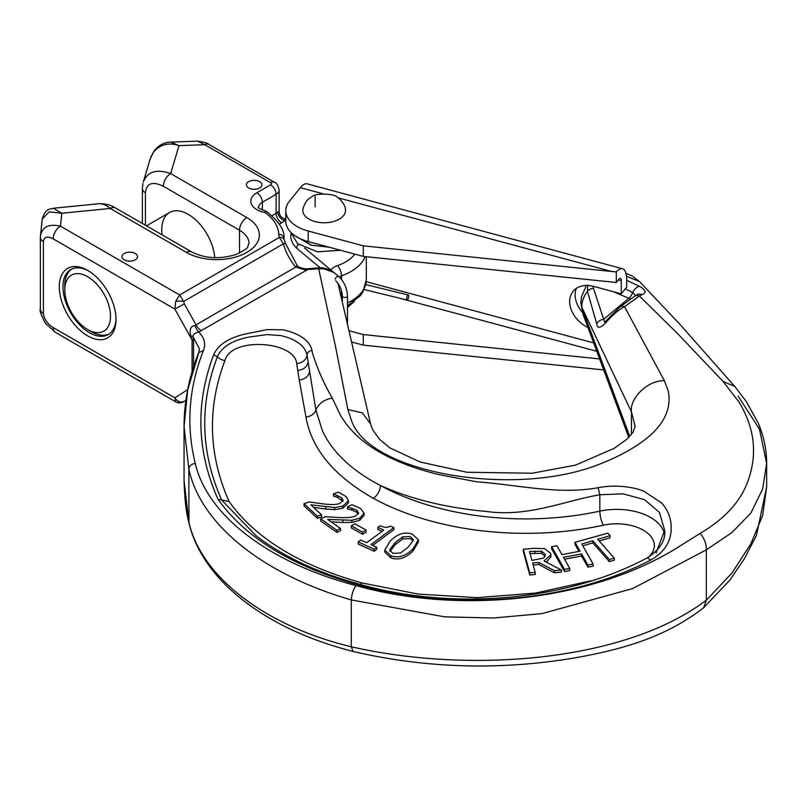 <?xml version="1.0" encoding="UTF-8"?>
<svg xmlns="http://www.w3.org/2000/svg" width="807" height="807" viewBox="0 0 807 807"><rect width="100%" height="100%" fill="white"/><g stroke="black" fill="none" stroke-linecap="round" stroke-linejoin="round"><path stroke-width="1.21" d="M609.356 561.642L609.356 559.533L614.258 558.091L614.258 560.199L609.356 561.642L592.792 542.859L582.785 545.804M592.792 542.859L592.792 540.751L609.356 559.533M599.177 540.983L610.072 537.785L610.072 535.666L607.853 533.145L575.008 542.284L580.051 551.191L561.944 554.611L556.901 545.703L551.665 546.692L564.527 569.409L569.762 568.421L563.468 557.304L581.575 553.884L587.869 565.001L593.105 564.022L581.766 543.989L592.792 540.751M614.258 558.091L597.694 539.308L610.072 535.666M593.105 564.022L593.105 566.131L587.869 567.119L581.575 555.993L581.575 553.884M587.869 567.119L587.869 565.001M581.575 555.993L564.547 559.211M564.527 569.409L564.527 571.517L569.762 570.539L569.762 568.421M564.527 571.517L551.665 548.8L551.665 546.692M578.972 551.403L575.008 544.402L575.008 542.284M545.048 554.127L545.219 555.327L543.747 558.051L531.914 560.381L529.493 551.504L541.608 551.221L545.048 554.127L545.048 556.235L541.608 553.34L541.608 551.221M541.608 553.34L530.048 553.562M561.41 570.014L561.41 572.123L554.348 572.768L538.864 564.547L538.864 562.439L554.348 570.65L561.41 570.014L544.059 561.057L550.848 554.762L550.646 553.36L544.594 548.619L533.851 548.316L523.309 549.274L529.755 572.889L535.192 572.395L532.63 563.004L538.864 562.439M554.348 572.768L554.348 570.65M538.864 564.547L533.195 565.061M529.755 572.889L529.755 575.008L535.192 574.513L535.192 572.395M529.755 575.008L523.309 551.393L523.309 549.274M550.848 554.762L550.848 556.87L546.369 562.257M400.575 553.007L393.1 553.41L389.842 550.263L389.983 549.385L395.037 542.738L402.622 536.867L410.148 536.484L413.345 539.58L413.245 540.387L408.191 547.136L400.575 553.007M413.144 540.71L410.148 538.592L402.622 538.975L395.037 544.856L389.983 551.494M418.419 539.863L418.419 541.981L413.063 550.888C405.79 558.202 398.365 560.512 390.79 557.819L384.778 552.119L384.778 550.011L390.79 555.7C398.365 558.404 405.79 556.094 413.063 548.77L418.419 539.863L412.458 534.184C404.872 531.45 397.437 533.76 390.164 541.104L384.778 550.011M366.075 530.088L366.075 532.196L362.565 534.274L351.348 527.96L351.348 525.851L362.565 532.166L366.075 530.088L354.858 523.763L351.348 525.851M362.565 534.274L362.565 532.166M321.539 514.826L321.539 516.934L317.444 518.387L304.078 505.828L304.078 503.719L317.444 516.278L321.539 514.826L310.887 504.819L334.693 507.542L342.874 506.09L348.442 500.794L346.102 496.577L338.426 492.119L333.402 493.904L341.805 497.828L343.025 500.824L339.666 503.407C336.761 504.728 331.142 504.869 322.8 503.84L309.081 501.944L304.078 503.719M342.834 501.278L337.608 497.455L337.608 495.337M343.106 500.239L343.025 500.824M337.608 497.455L333.563 496.164L333.563 494.045M333.563 496.164L333.402 493.904M348.442 500.794L348.442 502.902L342.874 508.198L334.693 509.651L334.693 507.542M334.693 509.651L325.766 509.066L325.766 506.957M325.766 509.066L313.59 507.361M317.444 518.387L317.444 516.278M340.554 528.514L340.554 530.633L336.842 532.378L320.682 520.969L320.682 518.861L336.842 530.27L340.554 528.514L327.682 519.426L351.902 520.283L359.68 518.205L364.058 513.313L360.658 508.531L352.023 504.708L347.454 506.867L356.694 510.105L358.601 512.98L355.877 515.804C353.305 517.327 347.767 517.912 339.263 517.539L325.221 516.712L320.682 518.861M358.318 513.898L356.694 512.223L351.963 510.074L351.963 507.966M351.963 510.074L347.646 509.106L347.646 506.998M347.646 509.106L347.454 506.867M364.058 513.313L364.058 515.431L359.68 520.323L351.902 522.391L351.902 520.283M351.902 522.391L342.914 522.502L342.914 520.394M342.914 522.502L331.041 521.796M336.842 532.378L336.842 530.27M376.738 547.196L376.738 549.305L374.145 551.231L358.197 544.069L358.197 541.961L374.145 549.123L376.738 547.196L370.938 544.594L393.846 527.586L390.457 526.063C387.753 527.899 384.324 527.758 380.158 525.66L377.837 527.395L383.769 530.058L366.731 542.697L360.8 540.034L358.197 541.961M381.993 531.369L377.837 529.503L377.837 527.395M372.713 545.391L393.846 529.705L393.846 527.586M374.145 551.231L374.145 549.123M596.736 323.879C597.351 329.145 600.842 328.247 607.197 321.176C613.28 314.337 619.05 309.505 624.507 306.68A7.767 5.699 -125.7 0 0 619.766 307.114A7.767 5.699 -125.7 0 0 619.746 307.134L604.665 322.255L603.697 319.29A7.767 6.214 160.6 0 0 596.736 323.879L587.415 291.327A7.767 6.244 -17 0 1 593.438 288.281L593.105 286.253M587.768 284.891L587.415 291.327M625.294 288.815L632.658 292.507A7.767 3.581 -56.9 0 1 639.416 286.293L626.716 280.332M636.168 295.16A7.767 6.365 56.8 0 1 636.4 294.999A7.767 6.365 56.8 0 1 642.009 294.656C646.831 292.82 645.973 290.036 639.416 286.293M634.161 296.593A7.767 5.77 53.1 0 1 634.322 296.451A7.767 5.77 53.1 0 1 639.386 295.967L642.009 294.656M628.431 303.906L639.386 295.967L678.657 334.703L723.092 381.469L738.829 401.805C754.727 427.861 757.743 454.321 747.867 481.174C740.816 501.298 724.908 518.709 700.143 533.387L675.61 548.75C589.635 601.326 459.102 614.641 356.008 585.569C270.94 563.417 207.621 516.742 195.264 463.369C185.953 425.42 188.697 387.774 203.495 350.409C205.936 343.943 204.363 337.81 198.784 332.02L307.749 269.538L318.654 268.681L335.389 345.87L347.878 409.532L351.721 421.264C370.615 473.114 513.161 497.788 598.219 464.711C621.219 455.824 639.053 445.575 651.713 433.984C665.825 420.639 671.333 406.314 668.236 391.032L664.413 380.783L624.507 306.68L628.431 303.906M631.225 298.782A7.767 5.215 50.1 0 1 628.845 298.287A7.767 3.763 113.1 0 0 632.658 292.507L635.523 295.594M213.653 354.838C195.284 403.238 196.726 451.385 218.001 499.281C245.389 537.684 291.69 566.09 356.886 584.5C450.528 611.938 568.148 603.233 650.876 559.957C666.582 551.05 673.179 538.148 670.688 521.261C669.427 514.341 666.39 508.249 661.579 502.963L643.683 491.09L637.954 489.153C624.749 485.703 611.484 485.219 598.148 487.7C558.394 495.014 518.437 484.805 476.977 481.84L438.362 474.506C393.362 463.379 362.252 445.978 345.043 422.293L340.695 415.736L332.302 398.164C323.688 383.234 317.04 368.053 312.349 352.629L311.986 350.47C310.14 341.976 302.464 335.591 288.946 331.304L283.065 329.791L267.167 329.609L244.955 334.088C228.462 337.951 218.031 344.871 213.653 354.838L217.416 356.734A10.35 8.252 -158.9 0 0 224.951 360.517C230.973 336.68 294.747 340.857 296.694 363.533L299.226 379.915A10.35 8.413 171.2 0 0 309.535 370.927L308.052 361.395A10.35 8.413 -8.8 0 1 297.743 370.383M587.425 291.327C583.481 296.734 581.615 302.03 581.817 307.215L631.467 411.923L635.149 426.389M664.413 380.783C648.747 379.633 629.349 397.942 631.467 411.923L631.467 434.459M586.376 285.466L581.474 296.855L580.879 302.746L582.856 313.752L580.879 302.928L581.817 307.558L629.763 436.436M626.494 276.246L639.618 281.683L679.625 324.01L735.046 386.775M135.223 253.479A7.767 4.479 180 0 1 137.503 256.646A7.767 4.479 180 0 1 129.735 261.125A7.767 4.479 180 0 1 121.978 256.646A7.767 4.479 180 0 1 126.77 252.5A7.767 4.479 180 0 1 135.223 253.479M248.667 187.981A7.767 4.479 180 0 1 246.397 184.813A7.767 4.479 180 0 1 254.155 180.334A7.767 4.479 180 0 1 261.922 184.813A7.767 4.479 180 0 1 257.13 188.949A7.767 4.479 180 0 1 248.667 187.981M162.106 234.857A37.515 21.658 60 0 1 161.753 229.713A37.515 21.658 60 0 1 169.531 212.534A37.515 21.658 60 0 1 197.402 221.511A37.515 21.658 60 0 1 214.723 257.715M115.996 318.412A37.515 21.658 60 0 1 108.249 334.562A37.515 21.658 60 0 1 79.328 324.515A37.515 21.658 60 0 1 62.956 286.747A37.515 21.658 60 0 1 70.723 269.578A37.515 21.658 60 0 1 88.588 270.93M59.294 286.747A40.108 23.161 -120 0 0 87.66 335.873A40.108 23.161 -120 0 0 116.016 319.501A40.108 23.161 -120 0 0 87.66 270.375A40.108 23.161 -120 0 0 59.294 286.747M175.876 401.926L175.674 401.805A7.767 7.757 0 0 0 183.633 401.805L183.441 401.926M175.674 401.805L174.867 397.841A7.767 6.335 57.5 0 0 184.329 401.331L179.104 402.895L175.775 401.866L55.3 332.313A10.35 5.972 120 0 0 55.33 332.333L45.273 323.093C40.965 314.74 39.321 310.13 40.35 309.252L40.35 237.419A10.35 5.972 180 0 1 40.37 237.056L40.441 235.654C42.408 226.737 49.086 223.589 60.475 226.162L61.836 213.26L53.393 208.246C49.913 209.578 45.797 207.661 42.196 219.09L49.247 211.848L61.836 213.26L110.277 208.438A10.35 5.972 -60 0 1 115.421 207.913A10.35 5.972 -60 0 1 115.451 207.924L191.632 251.905A10.35 5.972 -60 0 0 186.457 252.42A42.69 24.654 0 0 0 246.841 252.42A42.69 24.654 0 0 0 246.841 217.557L170.66 173.576A10.35 5.972 120 0 0 163.337 186.256L239.518 230.237A32.341 18.672 180 0 1 248.99 243.442C246.306 247.931 251.572 246.508 236.542 254.316C220.2 259.481 205.23 258.674 191.632 251.905M284.286 239.901A5.175 4.116 158.1 0 0 284.215 239.709A5.175 4.116 158.1 0 0 284.205 239.679A5.175 4.116 158.1 0 0 279.404 237.389L179.658 294.969L175.674 301.435A7.767 2.411 0 0 1 183.633 301.435L179.658 294.969L60.475 226.162A10.35 5.972 -60 0 0 53.151 238.842C47.23 235.926 43.971 236.865 43.386 241.646L43.386 313.479C43.971 318.947 47.23 323.637 53.151 327.571A10.35 5.972 120 0 0 55.3 332.313M766.65 486.833L756.452 535.384L744.316 558.807L730.093 579.829L703.603 607.812C669.064 634.231 630.913 648.102 573.686 658.088C499.18 670.486 425.662 668.287 353.153 651.491C307.719 639.79 270.163 622.026 240.466 598.209C224.951 585.63 212.634 572.022 203.515 557.375C196.585 546.228 191.743 534.748 188.969 522.946C186.256 513.413 184.621 499.301 184.057 480.629L188.858 521.968C200.62 575.583 263.435 625.617 351.287 646.78C468.534 673.522 624.154 662.345 706.347 600.156L731.939 573.071L750.893 543.747L762.665 515.431L766.65 486.752L766.65 463.41L759.478 429.193L738.183 396.217M274.501 182.311A7.767 4.479 -60 0 0 270.627 182.705L204.807 144.705L179.013 145.613L170.66 173.576C156.619 168.734 147.499 171.538 143.323 181.958L150.253 158.737L153.602 152.009C160.321 144.332 168.794 142.203 179.013 145.613L170.802 142.093L197.473 141.144L204.807 144.705A7.767 4.479 -60 0 1 208.66 144.302A7.767 4.479 -60 0 1 208.69 144.312L274.501 182.311C276.377 182.463 277.921 185.055 279.141 190.099L279.141 211.555L277.81 212.039A10.35 5.972 180 0 1 276.115 213.33L272.03 215.691M270.627 182.705A2.592 1.493 180 0 1 270.627 184.813L256.868 192.752A20.7 11.954 0 0 0 265.11 212.574C266.471 210.93 266.401 210.788 264.898 212.14M258.573 207.54L258.543 207.349C257.08 207.419 259.592 208.7 266.078 211.192L266.088 211.192C279 221.39 284.942 230.449 283.913 238.358A5.175 4.227 178.1 0 0 278.738 234.302A25.874 14.94 0 0 0 279.404 237.389L283.338 243.865C285.86 252.399 289.975 260.136 295.675 267.097L305.177 269.881L307.749 269.538L307.709 268.761L305.086 268.812L305.177 269.881M270.627 184.813A7.767 4.479 60 0 1 276.115 194.316L276.115 213.33A7.767 4.479 -120 0 0 281.603 222.843A18.117 10.461 0 0 0 284.578 220.583A7.767 5.518 44.3 0 1 277.81 212.039M285.789 220.785A20.7 11.954 0 0 1 284.578 220.583L285.254 219.141C281.451 218.041 279.414 215.519 279.141 211.555M318.634 268.711L324.01 268.842L333.13 272.241C333.735 272.282 325.967 266.845 318.432 267.914L307.709 268.761M318.654 268.681L318.432 267.914M318.523 268.761L324.021 268.832M305.086 268.812C300.618 268.045 297.914 266.835 296.996 265.16A5.175 0.777 140.2 0 1 296.996 265.16A5.175 0.777 140.2 0 1 295.675 267.097L194.941 325.493C190.765 325.998 189.342 329.478 190.684 335.944L192.086 339.989L192.086 371.603M296.996 265.16L285.658 243.815A5.175 0.716 164 0 0 285.658 243.825A5.175 0.716 164 0 0 283.338 243.865L183.633 301.435L184.329 303.866L174.867 309.101L192.086 339.989A10.35 5.972 0 0 1 193.559 341.058L192.833 336.368A10.35 3.339 -11.2 0 0 190.684 335.944M203.495 350.409L198.663 352.72L199.43 348.886L192.833 336.368C193.509 334.108 195.496 332.666 198.784 332.02A10.35 4.257 71.4 0 1 194.941 325.493M175.674 301.435L174.867 309.101L53.151 238.842M115.421 207.913C114.523 207.53 109.298 203.485 98.777 203.737L98.807 203.727C102.247 203.445 106.07 205.018 110.277 208.438L186.457 252.42M142.395 188.525A10.35 5.972 0 0 0 142.395 188.586L142.95 183.431M170.802 142.093L170.791 142.093C164.154 142.244 158.545 145.26 153.976 151.141A10.35 4.872 35.3 0 0 153.602 152.009M154.046 151.05A10.35 4.872 35.3 0 0 153.976 151.141L150.677 157.476M664.443 534.305A47.996 27.71 0 0 0 599.843 511.144L599.843 494.772C564.234 500.844 528.091 517.398 486.429 511.456C445.888 507.744 410.551 499.079 380.41 485.491A10.35 5.81 -61.3 0 1 373.288 498.282A221.622 127.95 0 0 0 603.485 525.186A10.35 2.966 77.8 0 1 599.843 511.144A211.273 121.978 180 0 1 380.41 485.491C356.008 472.862 338.183 457.468 326.926 439.29L322.578 431.271L315.89 410.107L306.993 354.939C305.328 347.081 298.469 341.129 286.404 337.064L281.088 335.611L267.299 334.572L248.415 337.155C231.922 340.604 221.592 347.131 217.416 356.734C199.198 404.711 200.61 452.475 221.663 500.027L218.001 499.281M590.643 580.889L535.465 593.074L476.887 597.654L417.986 594.053L361.829 582.916C299.69 565.475 255.436 538.33 229.047 501.48L221.663 500.027L256.162 535.818L259.148 538.087M599.843 494.772L598.148 487.7L599.843 494.772L622.853 493.813L644.41 499.604L659.45 512.384L664.686 530.421L656.02 552.977M635.149 426.348L633.041 432.259L626.857 439.26L614.077 448.389L575.502 465.135L532.196 473.225L466.92 472.256L420.124 461.997L389.72 447.794L379.613 439.381L372.642 429.728L370.554 423.836L362.363 412.902L347.878 409.532L362.363 412.902L370.554 423.836L337.972 283.307M198.421 353.991L187.668 390.013L184.057 426.681L188.858 469.129C200.62 524.489 263.435 574.634 351.287 599.924L444.627 616.851L493.481 618.021L542.011 613.592L632.658 588.575L706.347 549.839L731.939 532.549L750.893 513.03L762.665 488.931L766.65 463.41C766.62 449.63 763.795 436.153 758.177 422.989L746.112 401.271L734.794 386.472L723.092 381.469M315.88 410.107C318.866 403.359 324.343 399.374 332.302 398.164C324.343 399.374 318.866 403.359 315.88 410.107A10.35 8.413 170.2 0 1 305.954 416.916C311.452 448.783 333.896 475.908 373.288 498.282M345.356 208.922A21.345 12.327 180 0 1 345.457 209.457A21.345 12.327 180 0 1 324.182 222.772A21.345 12.327 180 0 1 302.897 209.467A21.345 12.327 180 0 1 302.958 209.074M315.123 196.454L315.133 206.895L315.123 196.454M588.051 327.592A26.52 19.63 38.9 0 1 573.061 291.398A26.52 19.63 38.9 0 1 593.69 286.404L621.249 293.829L626.716 287.06L626.716 280.19A25.874 8.927 -74.9 0 0 622.5 268.741L307.084 183.825A25.874 8.927 105.1 0 0 300.355 187.688L289.42 201.225A38.817 22.404 0 0 0 285.789 210.698A38.817 22.404 0 0 0 308.193 231.004L363.311 245.842L616.326 271.949A25.874 8.927 -74.9 0 1 622.5 268.741M618.444 279.868L621.249 280.624L621.249 293.829M621.249 280.624A5.175 1.785 105.1 0 0 620.401 278.334A5.175 1.785 105.1 0 0 619.06 279.101L616.326 282.49L363.311 256.404L363.311 245.842M285.789 210.698L285.789 221.259A38.817 22.404 0 0 0 308.193 241.565L363.311 256.404M576.299 288.432A26.52 19.63 -141.1 0 0 582.331 312.218M603.858 369.939L363.311 345.134L351.751 342.027M599.772 358.954L363.311 334.572L349.128 330.759M363.311 345.134L363.311 334.572M616.326 271.949L616.326 282.49M406.667 298.883A2.592 0.827 -76.3 0 1 407.222 296.219A2.592 0.827 -76.3 0 1 408.281 294.989A2.592 0.827 -76.3 0 1 408.473 297.702A2.592 0.827 -76.3 0 1 407.061 300.022A2.592 0.827 -76.3 0 1 406.667 298.883M291.024 233.354L290.772 236.007C290.893 240.738 293.022 244.935 297.158 248.586A2.592 1.735 -50.1 0 1 297.158 248.596A2.592 1.735 -50.1 0 1 296.704 247.467A2.592 1.735 -50.1 0 1 296.744 247.073A2.592 1.735 -50.1 0 1 298.701 244.561M71.662 269.084A37.515 21.658 -120 0 0 64.782 285.698L64.782 289.925A32.341 18.672 60 0 1 87.66 276.72A32.341 18.672 60 0 1 110.529 316.334A32.341 18.672 60 0 1 87.66 329.538A32.341 18.672 60 0 1 64.782 289.925M87.66 329.538L91.312 331.647A37.515 21.658 -120 0 0 109.137 333.997M534.89 553.128L534.89 551.01M389.983 551.07L389.983 549.385M395.037 544.856L395.037 542.738M402.622 538.975L402.622 536.867M390.79 557.819L390.79 555.7M413.063 550.888L413.063 548.77M341.805 499.947L341.805 497.828M342.874 508.198L342.874 506.09M356.694 512.223L356.694 510.105M359.68 520.323L359.68 518.205M603.485 525.186A37.647 21.739 180 0 1 645.993 531.894A37.647 21.739 180 0 1 648.354 557.304M299.226 379.915L305.954 416.916M229.047 501.48C208.377 454.684 207.016 407.696 224.951 360.517M613.421 291.72L628.845 298.287L603.697 319.29L593.438 288.281M53.151 327.571L174.867 397.841L187.668 389.67M347.484 302.928A51.749 29.879 0 0 0 366.287 279.888L366.287 256.707M43.386 313.479A10.35 5.972 180 0 1 40.35 309.252M185.882 400.343L184.329 401.331M703.603 607.812L706.347 600.156L706.347 549.839C706.498 544.029 704.43 538.541 700.143 533.387M353.153 651.491L351.287 646.78L351.287 599.924C351.741 594.204 353.315 589.413 356.008 585.569M188.969 522.946L188.858 469.129C189.272 465.942 191.4 464.015 195.264 463.369M256.868 192.752A7.767 4.479 60 0 1 262.366 202.264L276.115 194.316A10.35 5.972 0 0 0 279.141 190.099M258.573 207.399A12.942 7.465 180 0 1 262.366 202.264L262.366 210.062M279.353 224.144L281.603 222.843M339.182 276.932A10.35 5.972 180 0 1 341.512 275.802A51.749 29.879 0 0 0 365.127 256.596M354.848 254.124A43.992 25.4 180 0 1 337.467 265.644A7.767 3.309 70.6 0 1 341.512 275.802L341.512 279.404M337.467 265.644A18.117 10.461 0 0 0 330.729 269.871M283.913 238.469A5.175 4.227 178.1 0 0 283.913 238.358L284.205 239.679M265.11 212.574A62.099 35.851 180 0 1 278.738 234.302M341.512 298.287L341.512 290.792M201.498 330.82A10.35 5.972 60 0 1 196.192 325.13L184.329 303.866M193.559 366.852L193.559 341.058M43.386 241.646A10.35 5.972 180 0 1 40.35 237.419L42.196 219.09M246.841 217.557A10.35 5.972 120 0 0 239.518 230.237L239.518 253.035M142.395 223.478L142.395 188.586A10.35 5.972 0 0 0 145.421 192.812C146.511 183.189 152.483 181.01 163.337 186.256M145.421 192.812L145.421 225.224M311.986 350.47C309.061 350.914 307.396 352.407 306.993 354.939A10.35 8.423 -8.6 0 1 296.694 363.533M361.829 582.916A10.35 3.611 -74.8 0 1 359.115 584.45M664.686 530.431L664.686 530.421C665.664 540.549 659.844 549.698 647.234 557.879L650.876 559.957M358.459 584.046L356.886 584.5M593.801 342.955L366.217 281.683M399.828 298.257L596.918 351.317M300.355 187.688L323.143 193.821M337.992 197.816L611.363 271.414M308.193 231.004L308.193 241.565M347.111 322.134A2.592 1.493 0 0 0 347.484 321.357L347.484 295.987A2.592 1.493 0 0 1 345.89 297.369A2.592 1.493 0 0 1 343.076 297.047A2.592 1.493 0 0 1 342.309 295.987C341.845 289.733 339.616 284.639 335.641 280.715M335.208 279.182A2.592 1.735 -50.1 0 1 336.771 276.892A2.592 1.735 -50.1 0 1 338.96 276.74L304.612 248.072M636.4 295.009L619.776 307.124M582.856 313.752L628.794 437.434M347.484 305.682L360.174 295.826L362.948 291.872L366.287 279.888M197.453 141.154C204.433 142.183 208.166 143.232 208.66 144.302M285.254 219.141L285.789 219.242M285.658 243.825L284.205 239.709M98.807 203.727L53.393 208.246M256.162 535.818L257.847 537.109M256.202 535.848C283.126 556.477 317.101 572.486 358.137 583.844C450.911 610.667 564.567 601.921 647.244 557.869M639.537 281.603L631.921 275.863L625.939 273.331M198.663 352.72C188.949 376.899 184.077 401.583 184.057 426.752M184.057 480.558L184.057 426.681M345.436 209.457C345.769 205.533 339.394 197.826 337.548 197.523C335.742 193.65 314.922 192.55 311.694 196.969C307.417 198.855 304.491 203.021 302.897 209.467M408.281 294.989L365.783 284.609M407.061 300.022L364.149 289.542M354.293 301.404L347.484 307.467M347.383 323.274L347.484 321.357M328.913 247.144L311.815 245.288L299.407 238.307M340.564 250.281L317.403 251.814L297.551 243.643L290.873 232.345M328.61 247.063L311.26 245.227L294.777 235.594M320.208 267.833L297.178 248.606M338.96 276.74C344.206 281.794 347.04 288.21 347.484 295.987M342.309 301.687L342.309 295.987M169.531 212.534L146.481 225.839"/></g></svg>
